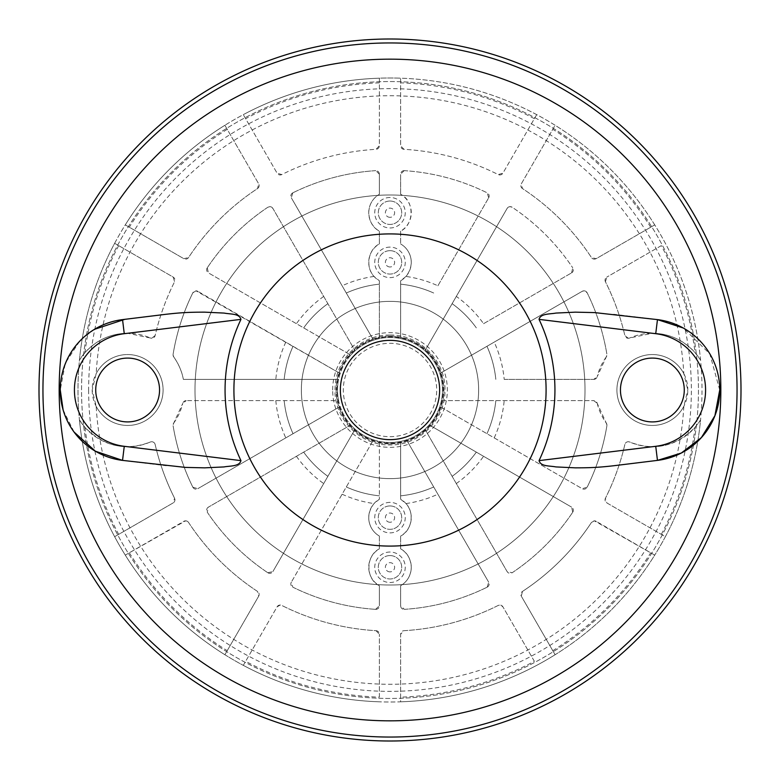 <?xml version="1.0" encoding="UTF-8"?>
<svg xmlns="http://www.w3.org/2000/svg" width="780" height="780" viewBox="0 0 780 780"><rect width="100%" height="100%" fill="white"/><g stroke="black" fill="none" stroke-linecap="round" stroke-linejoin="round"><path stroke-width="0.58" stroke-dasharray="3.9 2.92" d="M390 201.025A11.7 11.7 0 0 0 378.3 212.726A11.7 11.7 0 0 0 390 224.425A11.7 11.7 0 0 1 378.3 212.726A11.7 11.7 0 0 1 390 201.025A11.7 11.7 0 0 1 401.7 212.726A11.7 11.7 0 0 1 390 224.425A11.7 11.7 0 0 0 401.7 212.726A11.7 11.7 0 0 0 390 201.025M390 217.337A4.612 4.612 0 0 1 385.388 212.726A4.612 4.612 0 0 1 390 208.114A4.612 4.612 0 0 1 394.612 212.726A4.612 4.612 0 0 1 390 217.337M390 250.663A11.7 11.7 0 0 0 378.3 262.363A11.7 11.7 0 0 0 390 274.063A11.7 11.7 0 0 1 378.3 262.363A11.7 11.7 0 0 1 390 250.663A11.7 11.7 0 0 1 401.7 262.363A11.7 11.7 0 0 1 390 274.063A11.7 11.7 0 0 0 401.7 262.363A11.7 11.7 0 0 0 390 250.663M390 266.974A4.612 4.612 0 0 1 385.388 262.363A4.612 4.612 0 0 1 390 257.751A4.612 4.612 0 0 1 394.612 262.363A4.612 4.612 0 0 1 390 266.974M390 505.937A11.7 11.7 0 0 0 378.3 517.637A11.7 11.7 0 0 0 390 529.337A11.7 11.7 0 0 1 378.3 517.637A11.7 11.7 0 0 1 390 505.937A11.7 11.7 0 0 1 401.7 517.637A11.7 11.7 0 0 1 390 529.337A11.7 11.7 0 0 0 401.7 517.637A11.7 11.7 0 0 0 390 505.937M390 522.249A4.612 4.612 0 0 1 385.388 517.637A4.612 4.612 0 0 1 390 513.025A4.612 4.612 0 0 1 394.612 517.637A4.612 4.612 0 0 1 390 522.249M390 555.575A11.7 11.7 0 0 0 378.3 567.274A11.7 11.7 0 0 0 390 578.975A11.7 11.7 0 0 1 378.3 567.274A11.7 11.7 0 0 1 390 555.575A11.7 11.7 0 0 1 401.7 567.274A11.7 11.7 0 0 1 390 578.975A11.7 11.7 0 0 0 401.7 567.274A11.7 11.7 0 0 0 390 555.575M390 571.886A4.612 4.612 0 0 1 385.388 567.274A4.612 4.612 0 0 1 390 562.663A4.612 4.612 0 0 1 394.612 567.274A4.612 4.612 0 0 1 390 571.886M390 197.486A15.249 15.249 0 0 0 374.751 212.726A15.249 15.249 0 0 0 390 227.974A15.249 15.249 0 0 0 405.249 212.726A15.249 15.249 0 0 0 390 197.486M390 247.114A15.249 15.249 0 0 0 374.751 262.363A15.249 15.249 0 0 0 390 277.612A15.249 15.249 0 0 0 405.249 262.363A15.249 15.249 0 0 0 390 247.114M390 502.388A15.249 15.249 0 0 0 374.751 517.637A15.249 15.249 0 0 0 390 532.886A15.249 15.249 0 0 0 405.249 517.637A15.249 15.249 0 0 0 390 502.388M390 552.025A15.249 15.249 0 0 0 374.751 567.274A15.249 15.249 0 0 0 390 582.514A15.249 15.249 0 0 0 405.249 567.274A15.249 15.249 0 0 0 390 552.025M127.637 421.912A31.912 31.912 0 0 1 95.726 390A31.912 31.912 0 0 1 127.637 358.088A31.912 31.912 0 0 1 159.549 390A31.912 31.912 0 0 1 127.637 421.912M652.363 421.912A31.912 31.912 0 0 1 620.451 390A31.912 31.912 0 0 1 652.363 358.088A31.912 31.912 0 0 1 684.274 390A31.912 31.912 0 0 1 652.363 421.912M197.788 291.31A3.549 3.549 0 0 0 196.014 290.833L340.187 373.523L197.788 291.31M272.883 208.426A3.549 3.549 0 0 0 269.812 206.651L272.883 208.426L355.095 350.815L272.883 208.426M379.363 174.194A3.549 3.549 0 0 0 375.814 170.644L379.363 174.194L379.363 194.308L379.363 174.194M404.41 170.654A3.549 3.549 0 0 0 404.186 170.644L404.41 170.654A219.814 219.814 0 0 1 487.188 192.835A219.814 219.814 0 0 0 404.41 170.654M512.158 207.246A3.549 3.549 0 0 0 510.188 206.651L512.158 207.246A219.814 219.814 0 0 1 572.754 267.842A219.814 219.814 0 0 0 512.158 207.246M587.164 292.812A3.549 3.549 0 0 0 583.986 290.833L587.164 292.812A219.814 219.814 0 0 1 606.899 354.276A219.814 219.814 0 0 0 587.164 292.812M188.546 522.444A3.549 3.549 0 0 0 185.582 520.845L188.546 522.444A241.088 241.088 0 0 0 257.556 591.454L258.677 596.183L224.884 654.722A312 312 0 0 0 243.301 665.359L277.095 606.821L280.166 605.046L281.765 605.426A3.549 3.549 0 0 0 277.095 606.821L243.301 665.359A312 312 0 0 0 702 390A312 312 0 0 0 379.363 78.185L379.363 145.772L376.028 149.311A241.088 241.088 0 0 0 281.765 174.574L277.095 173.179L243.301 114.64A312 312 0 0 0 224.884 125.278L258.677 183.817L257.556 188.546A241.088 241.088 0 0 0 188.546 257.556L183.817 258.677L125.278 224.884A312 312 0 0 0 79.433 360.087A56.725 56.725 0 0 1 127.637 333.274C110.984 333.421 96.759 339.875 84.942 352.648L79.433 360.087A312 312 0 0 0 79.433 419.913L84.942 427.352C104.101 446.521 125.882 451.415 150.277 442.016C152.588 441.285 154.206 442.104 155.142 444.464A241.088 241.088 0 0 0 174.574 498.235L173.179 502.905L114.64 536.698A312 312 0 0 0 125.278 555.116L185.582 520.845A3.549 3.549 0 0 0 183.817 521.323L125.278 555.116A312 312 0 0 0 224.884 654.722L258.677 596.183A3.549 3.549 0 0 0 257.556 591.454A241.088 241.088 0 0 1 188.546 522.444M596.183 521.323A3.549 3.549 0 0 0 594.418 520.845L654.722 555.116A312 312 0 0 0 665.359 536.698L606.821 502.905L605.426 498.235A241.088 241.088 0 0 0 624.858 444.464C625.794 442.104 627.413 441.295 629.723 442.016C654.03 451.435 675.802 446.55 695.058 427.352L700.567 419.913A312 312 0 0 0 700.567 360.087L695.058 352.648C683.3 339.904 669.074 333.45 652.363 333.274L628.309 338.276A3.549 3.549 0 0 0 629.723 337.984A56.725 56.725 0 0 1 700.567 360.087A312 312 0 0 0 654.722 224.884L596.183 258.677L591.454 257.556A241.088 241.088 0 0 0 522.444 188.546L521.323 183.817L555.116 125.278A312 312 0 0 0 536.698 114.64L502.905 173.179L498.235 174.574A241.088 241.088 0 0 0 403.972 149.311L400.637 145.772L400.637 78.185A312 312 0 0 0 78 390A312 312 0 0 0 400.637 701.815L400.637 634.228L403.972 630.688A241.088 241.088 0 0 0 498.235 605.426L499.834 605.046L502.905 606.821A3.549 3.549 0 0 0 498.235 605.426A241.088 241.088 0 0 1 403.972 630.688A3.549 3.549 0 0 0 400.637 634.228L400.637 701.815A312 312 0 0 0 555.116 654.722L521.323 596.183L522.444 591.454A241.088 241.088 0 0 0 591.454 522.444L594.418 520.845A3.549 3.549 0 0 0 591.454 522.444A241.088 241.088 0 0 1 522.444 591.454A3.549 3.549 0 0 0 521.323 596.183L555.116 654.722A312 312 0 0 0 654.722 555.116L596.183 521.323M155.142 335.536L151.691 338.276A3.549 3.549 0 0 0 155.142 335.536A241.088 241.088 0 0 1 174.574 281.765A241.088 241.088 0 0 0 155.142 335.536M94.458 329.335L82.192 338.735M79.54 341.406L65.949 362.193M65.091 364.299L60.274 390M390 442.474A52.474 52.474 0 0 0 442.474 390A52.474 52.474 0 0 0 379.363 338.618L379.363 280.79L374.039 276.432C365.381 267.647 367.848 249.502 379.363 243.945L379.363 231.153C372.869 227.653 369.33 221.51 368.726 212.745C369.096 204.467 372.645 198.315 379.363 194.308A21.274 21.274 0 0 0 379.363 231.153L379.363 243.945A21.274 21.274 0 0 0 379.363 280.79L379.363 338.618A52.474 52.474 0 0 0 373.523 340.187L291.31 197.788L373.523 340.187A52.474 52.474 0 0 0 350.815 355.095L208.426 272.883L350.815 355.095A52.474 52.474 0 0 0 338.618 379.363L183.358 379.363L338.618 379.363A52.474 52.474 0 0 0 338.618 400.637L186.215 400.637L338.618 400.637A52.474 52.474 0 0 0 340.187 406.477L197.788 488.69L340.187 406.477A52.474 52.474 0 0 0 350.815 424.905L208.426 507.117L350.815 424.905A52.474 52.474 0 0 0 355.095 429.185L272.883 571.574L355.095 429.185A52.474 52.474 0 0 0 373.523 439.813L291.31 582.212L373.523 439.813A52.474 52.474 0 0 0 379.363 441.382L379.363 499.21L379.363 441.382A52.474 52.474 0 0 0 424.905 350.815A52.474 52.474 0 0 0 337.526 390A52.474 52.474 0 0 0 390 442.474M390 340.363A49.637 49.637 0 0 0 340.363 390A49.637 49.637 0 0 0 390 439.637A49.637 49.637 0 0 0 439.637 390A49.637 49.637 0 0 0 390 340.363M390 336.18A53.82 53.82 0 0 0 336.18 390A53.82 53.82 0 0 0 390 443.82A53.82 53.82 0 0 0 443.82 390A53.82 53.82 0 0 0 390 336.18M390 443.888A53.888 53.888 0 0 0 443.888 390A53.888 53.888 0 0 0 390 336.112A53.888 53.888 0 0 0 336.112 390A53.888 53.888 0 0 0 390 443.888M613.714 465.748L655.151 460.668M657.462 319.615L613.714 314.252M719.725 390L709.829 353.857L683.212 327.99M166.286 314.252L124.849 319.332M122.538 460.385L166.286 465.748M63.112 409.88L74.119 432.101M114.64 243.301L173.179 277.095L174.574 281.765A3.549 3.549 0 0 0 173.179 277.095L114.64 243.301A312 312 0 0 0 79.433 360.087M224.884 125.278A312 312 0 0 0 125.278 224.884L183.817 258.677A3.549 3.549 0 0 0 188.546 257.556A241.088 241.088 0 0 1 257.556 188.546A3.549 3.549 0 0 0 258.677 183.817L224.884 125.278A312 312 0 0 0 125.278 224.884M379.363 78.185A312 312 0 0 0 243.301 114.64L277.095 173.179A3.549 3.549 0 0 0 281.765 174.574A241.088 241.088 0 0 1 376.028 149.311A3.549 3.549 0 0 0 379.363 145.772L379.363 78.185A312 312 0 0 0 243.301 114.64M536.698 114.64A312 312 0 0 0 400.637 78.185L400.637 145.772A3.549 3.549 0 0 0 403.972 149.311A241.088 241.088 0 0 1 498.235 174.574A3.549 3.549 0 0 0 502.905 173.179L536.698 114.64M654.722 224.884A312 312 0 0 0 555.116 125.278L521.323 183.817A3.549 3.549 0 0 0 522.444 188.546A241.088 241.088 0 0 1 591.454 257.556A3.549 3.549 0 0 0 596.183 258.677L654.722 224.884M665.359 536.698A312 312 0 0 0 700.567 419.913A56.725 56.725 0 0 1 629.723 442.016A3.549 3.549 0 0 0 624.858 444.464A241.088 241.088 0 0 1 605.426 498.235A3.549 3.549 0 0 0 606.821 502.905L665.359 536.698M661.313 245.632L606.821 277.095L661.313 245.632A307.33 307.33 0 0 1 695.058 352.648M534.368 661.313L502.905 606.821L534.368 661.313A307.33 307.33 0 0 1 400.637 697.154M379.363 697.154L379.363 634.228L379.363 697.154A307.33 307.33 0 0 1 245.632 661.313M150.277 337.984L127.637 333.274A56.725 56.725 0 0 1 150.277 337.984A3.549 3.549 0 0 0 151.691 338.276L150.277 337.984M605.426 281.765L606.821 277.095A3.549 3.549 0 0 0 605.426 281.765A241.088 241.088 0 0 1 624.858 335.536A241.088 241.088 0 0 0 605.426 281.765M628.309 338.276L624.858 335.536A3.549 3.549 0 0 0 628.309 338.276M376.028 630.688L379.363 634.228A3.549 3.549 0 0 0 376.028 630.688A241.088 241.088 0 0 1 281.765 605.426A241.088 241.088 0 0 0 376.028 630.688M79.433 419.913A312 312 0 0 0 114.64 536.698L173.179 502.905A3.549 3.549 0 0 0 174.574 498.235A241.088 241.088 0 0 1 155.142 444.464A3.549 3.549 0 0 0 150.277 442.016A56.725 56.725 0 0 1 79.433 419.913A312 312 0 0 0 114.64 536.698M424.905 350.815L507.117 208.426L424.905 350.815M483.571 323.69L571.574 272.883L483.571 323.69A114.689 114.689 0 0 0 456.31 296.429M439.813 373.523L582.212 291.31L439.813 373.523M606.274 356.918A56.725 56.725 0 0 0 597.226 376.652L606.274 356.918A3.549 3.549 0 0 0 606.899 354.276L606.274 356.918M504.192 379.363L593.785 379.363L504.192 379.363A114.689 114.689 0 0 0 494.208 342.118M441.382 400.637L593.785 400.637L441.382 400.637M597.226 403.348A56.725 56.725 0 0 0 606.274 423.082L597.226 403.348A3.549 3.549 0 0 0 593.785 400.637L597.226 403.348M587.164 487.188A219.814 219.814 0 0 0 606.899 425.724A219.814 219.814 0 0 1 587.164 487.188L582.212 488.69L439.813 406.477L582.212 488.69A3.549 3.549 0 0 0 587.164 487.188M429.185 424.905L571.574 507.117L429.185 424.905M512.158 572.754A219.814 219.814 0 0 0 572.754 512.158A219.814 219.814 0 0 1 512.158 572.754L507.117 571.574L424.905 429.185L507.117 571.574A3.549 3.549 0 0 0 512.158 572.754M406.477 439.813L488.69 582.212L406.477 439.813M404.41 609.346A219.814 219.814 0 0 0 487.188 587.164A219.814 219.814 0 0 1 404.41 609.346L400.637 605.807L400.637 585.692L400.637 605.807A3.549 3.549 0 0 0 404.41 609.346M400.637 548.847C407.131 552.347 410.67 558.49 411.274 567.255C410.904 575.533 407.355 581.685 400.637 585.692A21.274 21.274 0 0 0 400.637 548.847L400.637 536.055L400.637 548.847M400.637 499.21L405.961 503.568C414.619 512.353 412.152 530.498 400.637 536.055A21.274 21.274 0 0 0 400.637 499.21L400.637 441.382L400.637 499.21M379.363 536.055C373.737 532.75 370.285 527.748 368.998 521.03C368.131 514.858 369.817 509.038 374.039 503.568L379.363 499.21A21.274 21.274 0 0 0 379.363 536.055L379.363 548.847L379.363 536.055M379.363 585.692C365.488 579.248 365.479 555.652 379.363 548.847A21.274 21.274 0 0 0 379.363 585.692L379.363 605.807L379.363 585.692M292.812 587.164A219.814 219.814 0 0 0 375.59 609.346A219.814 219.814 0 0 1 292.812 587.164L291.31 582.212A3.549 3.549 0 0 0 292.812 587.164M207.246 512.158A219.814 219.814 0 0 0 267.842 572.754A219.814 219.814 0 0 1 207.246 512.158L208.426 507.117A3.549 3.549 0 0 0 207.246 512.158M192.835 487.188A219.814 219.814 0 0 1 173.101 425.724A219.814 219.814 0 0 0 192.835 487.188A3.549 3.549 0 0 0 197.788 488.69L192.835 487.188M173.726 423.082A56.725 56.725 0 0 0 182.774 403.348L173.726 423.082A3.549 3.549 0 0 0 173.101 425.724L173.726 423.082M183.358 379.363A56.725 56.725 0 0 0 173.726 356.918C178.756 364.162 181.964 371.641 183.358 379.363M192.835 292.812A219.814 219.814 0 0 0 173.101 354.276A219.814 219.814 0 0 1 192.835 292.812L196.014 290.833A3.549 3.549 0 0 0 192.835 292.812M267.842 207.246A219.814 219.814 0 0 0 207.246 267.842A219.814 219.814 0 0 1 267.842 207.246L269.812 206.651A3.549 3.549 0 0 0 267.842 207.246M375.59 170.654A219.814 219.814 0 0 0 292.812 192.835A219.814 219.814 0 0 1 375.59 170.654L375.814 170.644A3.549 3.549 0 0 0 375.59 170.654M400.637 280.79L400.637 338.618L400.637 280.79A21.274 21.274 0 0 0 400.637 243.945C406.263 247.25 409.715 252.252 411.002 258.97C411.869 265.142 410.183 270.962 405.961 276.432L400.637 280.79M400.637 231.153L400.637 243.945L400.637 231.153A21.274 21.274 0 0 0 400.637 194.308C414.511 200.752 414.521 224.347 400.637 231.153M400.637 194.308L400.637 174.194L400.637 194.308M437.882 285.792L488.69 197.788L437.882 285.792A114.689 114.689 0 0 0 405.961 276.432M488.69 197.788A3.549 3.549 0 0 0 487.188 192.835L488.69 197.788M404.186 170.644A3.549 3.549 0 0 0 400.637 174.194L404.186 170.644M292.812 192.835A3.549 3.549 0 0 0 291.31 197.788L292.812 192.835M207.246 267.842A3.549 3.549 0 0 0 208.426 272.883L207.246 267.842M173.101 354.276A3.549 3.549 0 0 0 173.726 356.918L173.101 354.276M186.215 400.637A3.549 3.549 0 0 0 182.774 403.348L186.215 400.637M267.842 572.754A3.549 3.549 0 0 0 272.883 571.574L267.842 572.754M375.59 609.346A3.549 3.549 0 0 0 379.363 605.807L375.59 609.346M487.188 587.164A3.549 3.549 0 0 0 488.69 582.212L487.188 587.164M572.754 512.158A3.549 3.549 0 0 0 571.574 507.117L572.754 512.158M606.899 425.724A3.549 3.549 0 0 0 606.274 423.082L606.899 425.724M593.785 379.363A3.549 3.549 0 0 0 597.226 376.652L593.785 379.363M583.986 290.833A3.549 3.549 0 0 0 582.212 291.31L583.986 290.833M571.574 272.883A3.549 3.549 0 0 0 572.754 267.842L571.574 272.883M510.188 206.651A3.549 3.549 0 0 0 507.117 208.426L510.188 206.651M433.7 293.026A106.363 106.363 0 0 0 400.637 284.173A106.363 106.363 0 0 1 433.7 293.026A106.363 106.363 0 0 0 400.637 284.173M379.363 284.173A106.363 106.363 0 0 0 346.3 293.026A106.363 106.363 0 0 1 379.363 284.173A106.363 106.363 0 0 0 346.3 293.026M327.873 303.664A106.363 106.363 0 0 0 303.664 327.873A106.363 106.363 0 0 1 327.873 303.664A106.363 106.363 0 0 0 303.664 327.873M293.026 346.3A106.363 106.363 0 0 0 284.173 379.363A106.363 106.363 0 0 1 293.026 346.3A106.363 106.363 0 0 0 284.173 379.363M284.173 400.637A106.363 106.363 0 0 0 293.026 433.7A106.363 106.363 0 0 1 284.173 400.637A106.363 106.363 0 0 0 293.026 433.7M303.664 452.127A106.363 106.363 0 0 0 327.873 476.336A106.363 106.363 0 0 1 303.664 452.127A106.363 106.363 0 0 0 327.873 476.336M346.3 486.973A106.363 106.363 0 0 0 379.363 495.827A106.363 106.363 0 0 1 346.3 486.973A106.363 106.363 0 0 0 379.363 495.827M400.637 495.827A106.363 106.363 0 0 0 433.7 486.973A106.363 106.363 0 0 1 400.637 495.827A106.363 106.363 0 0 0 433.7 486.973M452.127 476.336A106.363 106.363 0 0 0 476.336 452.127A106.363 106.363 0 0 1 452.127 476.336A106.363 106.363 0 0 0 476.336 452.127M486.973 433.7A106.363 106.363 0 0 0 495.827 400.637A106.363 106.363 0 0 1 486.973 433.7A106.363 106.363 0 0 0 495.827 400.637M495.827 379.363A106.363 106.363 0 0 0 486.973 346.3A106.363 106.363 0 0 1 495.827 379.363A106.363 106.363 0 0 0 486.973 346.3M476.336 327.873A106.363 106.363 0 0 0 452.127 303.664A106.363 106.363 0 0 1 476.336 327.873A106.363 106.363 0 0 0 452.127 303.664M340.363 390A49.637 49.637 0 0 1 390 340.363A49.637 49.637 0 0 1 439.637 390A49.637 49.637 0 0 1 390 439.637A49.637 49.637 0 0 1 340.363 390M698.451 390A308.451 308.451 0 0 1 390 698.451A308.451 308.451 0 0 1 81.549 390A308.451 308.451 0 0 1 390 81.549A308.451 308.451 0 0 1 698.451 390A308.451 308.451 0 0 1 390 698.451A308.451 308.451 0 0 1 81.549 390A308.451 308.451 0 0 1 390 81.549A308.451 308.451 0 0 1 698.451 390A308.451 308.451 0 0 1 390 698.451A308.451 308.451 0 0 1 81.549 390A308.451 308.451 0 0 1 390 81.549A308.451 308.451 0 0 1 698.451 390M683.816 373.639A35.451 35.451 0 0 0 616.912 390A35.451 35.451 0 0 0 683.816 406.36L687.814 390A35.451 35.451 0 0 0 652.363 354.549A35.451 35.451 0 0 0 616.912 390A35.451 35.451 0 0 0 652.363 425.451A35.451 35.451 0 0 0 687.814 390L683.816 373.639A294.274 294.274 0 0 0 390 95.726A294.274 294.274 0 0 0 96.184 373.639L92.186 390L96.184 406.36A35.451 35.451 0 0 0 163.088 390A35.451 35.451 0 0 0 127.637 354.549A35.451 35.451 0 0 0 92.186 390A35.451 35.451 0 0 0 127.637 425.451A35.451 35.451 0 0 0 136.061 355.563A35.451 35.451 0 0 0 96.184 373.639M336.814 390A53.186 53.186 0 0 1 390 336.814A53.186 53.186 0 0 1 443.186 390A53.186 53.186 0 0 1 390 443.186A53.186 53.186 0 0 1 336.814 390A53.186 53.186 0 0 1 390 336.814A53.186 53.186 0 0 1 443.186 390A53.186 53.186 0 0 1 390 443.186A53.186 53.186 0 0 1 336.814 390M195 390A195 195 0 0 1 390 195A195 195 0 0 1 585 390A195 195 0 0 1 390 585A195 195 0 0 1 195 390A195 195 0 0 1 390 195A195 195 0 0 1 585 390A195 195 0 0 1 390 585A195 195 0 0 1 195 390M478.637 390A88.637 88.637 0 0 1 390 478.637A88.637 88.637 0 0 1 301.363 390A88.637 88.637 0 0 1 390 301.363A88.637 88.637 0 0 1 478.637 390A88.637 88.637 0 0 1 390 478.637A88.637 88.637 0 0 1 301.363 390A88.637 88.637 0 0 1 390 301.363A88.637 88.637 0 0 1 478.637 390M390 436.683A46.683 46.683 0 0 0 436.683 390A46.683 46.683 0 0 0 390 343.317A46.683 46.683 0 0 0 343.317 390A46.683 46.683 0 0 0 390 436.683M243.301 665.359A312 312 0 0 0 379.363 701.815M125.278 555.116A312 312 0 0 0 224.884 654.722M118.687 245.632A307.33 307.33 0 0 0 84.942 352.648M227.214 129.314A307.33 307.33 0 0 0 129.314 227.214M379.363 82.846A307.33 307.33 0 0 0 245.632 118.687M534.368 118.687A307.33 307.33 0 0 0 400.637 82.846M650.686 227.214A307.33 307.33 0 0 0 552.786 129.314M661.313 534.368A307.33 307.33 0 0 0 695.058 427.352M552.786 650.686A307.33 307.33 0 0 0 650.686 552.786M129.314 552.786A307.33 307.33 0 0 0 227.214 650.686M84.942 427.352A307.33 307.33 0 0 0 118.687 534.368M494.208 437.882A114.689 114.689 0 0 0 504.192 400.637M456.31 483.571A114.689 114.689 0 0 0 483.571 456.31M405.961 503.568A114.689 114.689 0 0 0 437.882 494.208M342.118 494.208A114.689 114.689 0 0 0 374.039 503.568M296.429 456.31A114.689 114.689 0 0 0 323.69 483.571M275.808 400.637A114.689 114.689 0 0 0 285.792 437.882M285.792 342.118A114.689 114.689 0 0 0 275.808 379.363M323.69 296.429A114.689 114.689 0 0 0 296.429 323.69M374.039 276.432A114.689 114.689 0 0 0 342.118 285.792M332.66 390A57.34 57.34 0 0 1 390 332.66A57.34 57.34 0 0 1 447.34 390A57.34 57.34 0 0 1 390 447.34A57.34 57.34 0 0 1 332.66 390M88.637 390A301.363 301.363 0 0 0 390 691.363A301.363 301.363 0 0 0 691.363 390A301.363 301.363 0 0 0 390 88.637A301.363 301.363 0 0 0 88.637 390M683.816 406.36A294.274 294.274 0 0 1 390 684.274A294.274 294.274 0 0 1 96.184 406.36M390 335.049C419.679 334.259 446.199 361.198 444.951 390.868C445.224 419.923 419.045 445.682 390 444.951C359.677 445.79 332.846 417.651 335.107 387.406C335.761 358.985 361.579 334.366 390 335.049"/><path stroke-width="1.17" d="M127.637 421.912A31.912 31.912 0 0 1 95.726 390A31.912 31.912 0 0 1 127.637 358.088A31.912 31.912 0 0 1 159.549 390A31.912 31.912 0 0 1 127.637 421.912M652.363 421.912A31.912 31.912 0 0 1 620.451 390A31.912 31.912 0 0 1 652.363 358.088A31.912 31.912 0 0 1 684.274 390A31.912 31.912 0 0 1 652.363 421.912M655.736 333.694L539.048 319.371C540.452 313.365 550.378 314.194 555.935 313.072L575.289 312.156L594.594 312.595L657.462 319.615A70.912 70.912 0 0 1 657.462 460.385L681.34 453.014L701.376 437.599L714.909 415.701L719.725 390A70.912 70.912 0 0 1 657.462 460.385L613.714 465.748C599.498 467.347 591.221 467.854 575.269 467.844L555.867 466.918C549.237 465.64 540.706 466.606 539.048 460.629L655.736 446.306A56.725 56.725 0 0 0 655.736 333.694L657.462 319.615L683.212 327.99M124.849 319.332L94.458 329.335M82.192 338.735L79.54 341.406M65.949 362.193L65.091 364.299M390 741A351 351 0 0 0 741 390A351 351 0 0 0 390 39A351 351 0 0 0 39 390A351 351 0 0 0 390 741M390 546.088A156.088 156.088 0 0 0 546.088 390A156.088 156.088 0 0 0 390 233.912A156.088 156.088 0 0 0 233.912 390A156.088 156.088 0 0 0 390 546.088M390 439.637A49.637 49.637 0 0 0 439.637 390A49.637 49.637 0 0 0 390 340.363A49.637 49.637 0 0 0 340.363 390A49.637 49.637 0 0 0 390 439.637M655.151 460.668L657.462 460.385L655.736 446.306M539.048 319.371A164.931 164.931 0 0 1 539.048 460.629M74.119 432.101L95.394 451.21L122.538 460.385A70.912 70.912 0 0 1 122.538 319.615L166.286 314.252C180.502 312.653 188.78 312.146 204.73 312.156L224.133 313.082C230.763 314.36 239.294 313.394 240.952 319.371L124.264 333.694A56.725 56.725 0 0 0 124.264 446.306L240.952 460.629A164.931 164.931 0 0 1 240.952 319.371M240.952 460.629C239.548 466.635 229.622 465.806 224.065 466.927L204.711 467.844L185.406 467.405L122.538 460.385A70.912 70.912 0 0 1 60.274 390L63.112 409.88M60.274 390A70.912 70.912 0 0 1 122.538 319.615L124.264 333.694M390 737.051A347.051 347.051 0 0 0 737.051 390A347.051 347.051 0 0 0 390 42.949A347.051 347.051 0 0 0 42.949 390A347.051 347.051 0 0 0 390 737.051M390 720.837A330.837 330.837 0 0 0 720.837 390A330.837 330.837 0 0 0 390 59.163A330.837 330.837 0 0 0 59.163 390A330.837 330.837 0 0 0 390 720.837M122.538 460.385L124.264 446.306"/></g></svg>
